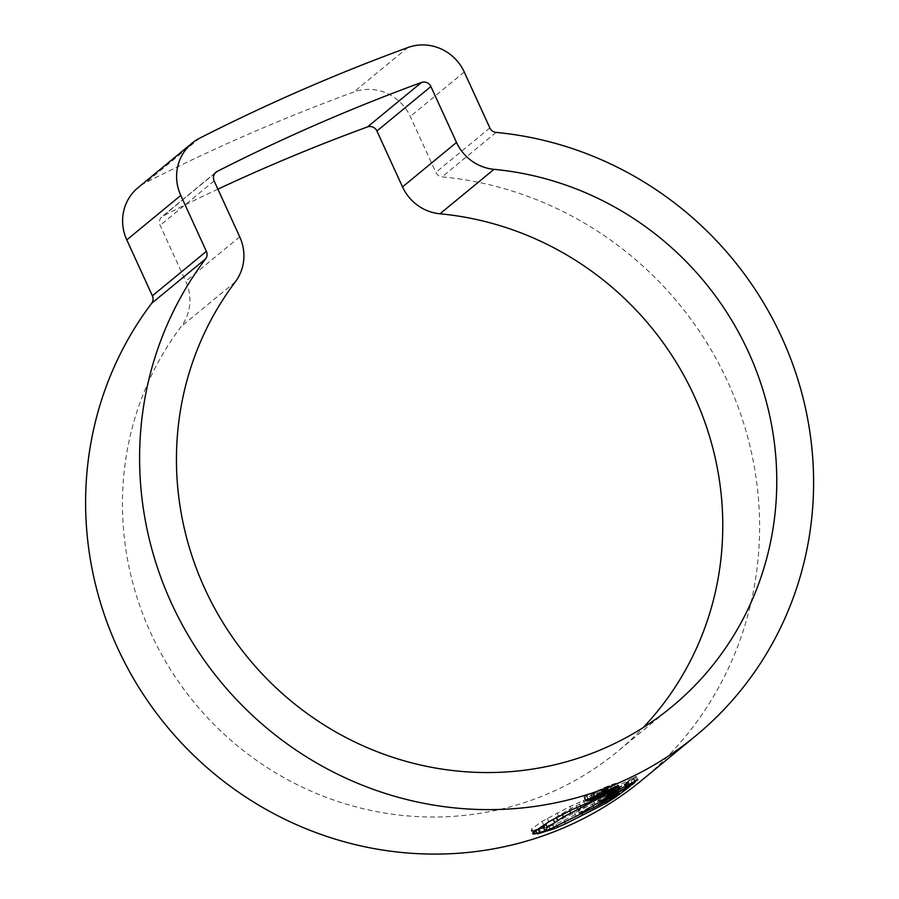 <?xml version="1.0" encoding="UTF-8"?>
<svg xmlns="http://www.w3.org/2000/svg" width="899" height="899" viewBox="0 0 899 899"><rect width="100%" height="100%" fill="white"/><g stroke="black" fill="none" stroke-linecap="round" stroke-linejoin="round"><path stroke-width="0.67" stroke-dasharray="4.5 3.37" d="M217.906 189.161A1989.161 1917.747 50.5 0 0 163.292 215.827A7.529 7.259 50.5 0 0 160.134 225.379L185.733 281.297A45.152 43.534 -129.5 0 1 181.25 326.438A306.671 295.67 50.5 0 0 150.796 633.087A306.671 295.67 50.5 0 0 617.568 751.485A306.671 295.67 50.5 0 0 643.19 727.583M641.481 780.523A344.306 331.945 50.5 0 0 727.774 381.884A344.306 331.945 50.5 0 0 442.106 176.878A7.529 7.259 -129.5 0 1 435.869 172.394L410.259 116.477A45.152 43.534 50.5 0 0 353.835 92.001A2026.795 1954.021 50.5 0 0 145.762 182.598A45.152 43.534 50.5 0 0 138.098 187.61M604.24 787.659C613.68 783.737 617.703 782.456 616.287 783.793C613.219 786.142 606.735 789.457 596.846 793.75C587.283 797.379 583.125 798.391 584.384 796.784L604.24 787.659L605.802 791.075M618.287 786.67L616.725 783.254L617.591 786.659M583.99 797.379L584.384 796.784L585.946 800.211M596.846 793.75L598.329 796.975M588.103 798.874L586.766 795.952C585.665 797.312 589.205 796.435 597.374 793.311C605.836 789.659 611.387 786.839 614.006 784.861C615.197 783.703 611.758 784.782 603.69 788.108L586.766 795.952L587.98 799.874M615.568 788.266L614.354 784.4L615.939 787.805M597.374 793.311L598.936 796.728M603.69 788.108L605.162 791.334M615.399 792.783L548.39 825.653L536.074 830.44L552.885 825.248L563.898 820.405L605.241 799.391L615.399 792.783L616.972 796.233M605.241 799.391L606.465 802.054M581.001 811.246L582.046 813.55M549.154 826.586L550.244 828.945M536.074 830.44L537.647 833.879M548.39 825.653L549.952 829.08M574.405 812.584L575.967 815.989M628.536 782.849L593.509 801.155L578.394 810.291L592.419 804.268L603.881 796.817L616.332 790.345L606.668 797.211L618.085 790.828L628.468 782.939L630.019 786.31M618.085 790.828L618.86 792.513M606.668 797.211L608.241 800.638M616.332 790.345L617.624 793.176M603.881 796.817L605.094 799.469M592.419 804.268L593.126 805.819M578.394 810.291L579.956 813.707M593.509 801.155L595.071 804.571M603.555 796.042L605.117 799.458M626.21 782.535L636.166 776.444L606.387 791.761L604.319 793.514L615.377 788.254L613.006 790.187L598.15 798.054L631.076 780.86L633.424 778.905L624.097 784.321L626.21 782.535L627.558 785.49M637.796 779.826L636.211 776.376L637.717 779.838M631.076 780.86L632.447 783.872M598.15 798.054L599.723 801.459M601.622 795.581L603.184 798.997M613.006 790.187L614.568 793.603M615.377 788.254L616.669 791.086M604.319 793.514L605.881 796.919M606.387 791.761L607.949 795.166M635.267 777.287L636.672 780.366M624.097 784.321L625.21 786.749M633.424 778.905L634.997 782.355M606.803 791.075L618.591 785.524L606.803 791.075L608.365 794.491M618.231 785.94L619.714 789.165M606.555 791.48L608.117 794.885M618.591 785.524L620.153 788.951M606.106 790.906L618.546 785.142L606.106 790.906L607.668 794.311M618.287 785.49L619.771 788.726M606.443 791.019L607.904 794.21M618.546 785.142L620.119 788.558M605.825 790.85L617.478 785.479L601.622 792.199L605.825 790.85L607.23 793.929M601.622 792.199L603.184 795.615M614.691 786.501L616.253 789.918M617.478 785.479L619.04 788.895M536.006 829.957L535.343 830.474M535.208 830.159L531.646 830.62L532.747 833.025M548.873 821.742L569.089 809.437L603.038 792.03L570.011 806.448L542.052 821.383L531.669 828.923L531.646 830.62L531.118 830.182L532.691 833.631M603.038 792.03L604.6 795.435M608.601 791.412L607.039 787.996L593.497 793.48L596.756 792.997L591.092 794.401L602.24 789.221L609.758 786.805L601.813 790.929L607.23 787.771L608.792 791.176M609.994 786.479L611.174 789.895M592.441 798.121L590.868 794.705L592.655 797.818M594.88 796.514L593.34 793.693L594.891 797.11M601.813 790.929L603.375 794.345M602.431 790.412L603.993 793.828M597.386 792.491L598.948 795.896M596.756 792.997L598.217 796.177M235.246 281.983L181.25 326.438M496.102 132.411L442.106 176.878M407.831 47.535L353.835 92.001M464.255 72.01L410.259 116.477M199.758 138.131L145.762 182.598M489.854 127.928L435.869 172.394M214.94 173.293L163.292 215.827M214.119 180.913L160.134 225.379M239.73 236.83L185.733 281.297M611.455 795.604L612.826 798.593M563.898 820.405L564.639 822.034M556.043 823.967L556.897 825.844M552.885 825.248L553.818 827.294M539.434 829.305L541.007 832.732M625.243 784.625L626.817 788.063M628.311 783.063L629.839 786.389M633.694 777.725L635.278 781.175M603.69 791.423L605.218 794.772M616.141 785.917L617.714 789.333M533.365 830.552L533.916 831.732M531.669 828.923L533.242 832.373M542.052 821.383L543.625 824.832M547.199 818.36L548.772 821.798M557.032 812.954L558.605 816.393M570.011 806.448L571.573 809.875M583.215 800.267L584.777 803.684M593.295 795.806L594.857 799.211M599.442 793.278L601.004 796.683M596.734 795.143L597.992 797.885M590.216 798.402L591.306 800.773M579.484 803.897L580.327 805.74M576.102 805.661L576.877 807.347M569.089 809.437L569.708 810.786M561.808 813.528L562.257 814.494M556.099 816.899L556.402 817.562M601.555 789.749L603.027 792.952M602.24 789.221L603.802 792.626M671.564 707.019L617.568 751.485M216.007 172.192L162.011 216.659M585.541 800.807L583.979 797.379M630.12 786.288L628.547 782.838M611.578 789.884L610.016 786.479"/><path stroke-width="1.35" d="M643.19 727.583A306.671 295.67 50.5 0 0 694.421 396.403A306.671 295.67 50.5 0 0 439.982 213.793A45.152 43.534 -129.5 0 1 402.516 186.913L376.906 130.996A7.529 7.259 50.5 0 0 367.511 126.916A1989.161 1917.747 50.5 0 0 217.906 189.161M204.792 588.62A306.671 295.67 50.5 0 0 671.564 707.019A306.671 295.67 50.5 0 0 748.418 351.936A306.671 295.67 50.5 0 0 493.967 169.338A45.152 43.534 -129.5 0 1 456.512 142.447L430.902 86.529A7.529 7.259 50.5 0 0 421.507 82.45A1989.161 1917.747 50.5 0 0 217.288 171.361A7.529 7.259 50.5 0 0 214.119 180.913L239.73 236.83A45.152 43.534 -129.5 0 1 235.246 281.983A306.671 295.67 50.5 0 0 204.792 588.62M781.77 337.417A344.306 331.945 50.5 0 0 496.102 132.411A7.529 7.259 -129.5 0 1 489.854 127.928L464.255 72.01A45.152 43.534 50.5 0 0 407.831 47.535A2026.795 1954.021 50.5 0 0 199.758 138.131A45.152 43.534 50.5 0 0 192.094 143.143A45.152 43.534 50.5 0 0 180.778 195.431L206.377 251.349A7.529 7.259 -129.5 0 1 205.624 258.867A344.306 331.945 50.5 0 0 171.439 603.139A344.306 331.945 50.5 0 0 695.478 736.056A344.306 331.945 50.5 0 0 781.77 337.417M192.094 143.143L138.098 187.61A45.152 43.534 50.5 0 0 126.781 239.898L152.38 295.816A7.529 7.259 -129.5 0 1 151.628 303.334A344.306 331.945 50.5 0 0 117.443 647.606A344.306 331.945 50.5 0 0 641.481 780.523L695.478 736.056M539.726 832.71L544.951 830.732L547.39 827.462L563.381 816.955L604.6 795.435L571.573 809.875L548.772 821.798L533.242 832.373L533.219 834.058L539.726 832.71L538.153 829.283L535.208 830.159M532.747 833.025L533.219 834.058L532.691 833.631M607.387 794.255L619.04 788.895L607.23 793.929M607.668 794.311L620.119 788.558L607.668 794.311M608.365 794.491L620.153 788.951L608.365 794.491M627.558 785.49L625.67 787.76L634.997 782.355L632.649 784.31L599.723 801.459L614.568 793.603L616.939 791.682L605.881 796.919L607.949 795.166L637.796 779.826M637.717 779.838L627.783 785.973M630.019 786.31L619.669 794.266L608.241 800.638L617.905 793.772L605.443 800.234L593.981 807.684L579.956 813.707L595.071 804.571L630.12 786.288M616.972 796.233L549.952 829.08L537.647 833.879L554.447 828.664L565.46 823.81L606.814 802.818L616.972 796.233M617.591 786.659L617.849 787.209C619.265 785.861 615.253 787.153 605.802 791.075L585.946 800.211C584.687 801.818 588.834 800.807 598.408 797.166C608.297 792.873 614.781 789.558 617.849 787.209L618.265 786.636M585.946 800.211L585.552 800.795M598.936 796.728C590.767 799.852 587.238 800.728 588.339 799.368L605.252 791.525C613.309 788.198 616.748 787.119 615.568 788.266C612.949 790.255 607.409 793.064 598.936 796.728M587.643 799.132L587.98 799.874L588.103 798.874M615.68 787.232L615.568 788.266M606.465 802.054L606.814 802.818M582.046 813.55L582.563 814.663M550.244 828.945L550.727 830.002M618.86 792.513L619.669 794.266M617.624 793.176L617.905 793.772M605.094 799.469L605.443 800.234M593.126 805.819L593.981 807.684M616.669 791.086L616.939 791.682M625.21 786.749L625.67 787.76M548.873 821.742L545.817 824.035L543.389 827.305L544.951 830.732M543.389 827.305L538.153 829.283M535.343 830.474L536.782 833.598M611.174 789.895L592.655 797.818L598.318 796.413L595.059 796.896L603.117 793.165L608.601 791.412L603.375 794.345L611.556 789.895M608.589 790.738L608.601 791.412M205.624 258.867L151.628 303.334M180.778 195.431L126.781 239.898M206.377 251.349L152.38 295.816M421.507 82.45L367.511 126.916M430.902 86.529L376.906 130.996M217.288 171.361L214.94 173.293M493.967 169.338L439.982 213.793M456.512 142.447L402.516 186.913M564.639 822.034L565.46 823.81M556.897 825.844L557.605 827.383M553.818 827.294L554.447 828.664M533.916 831.732L534.95 833.991M597.992 797.885L598.296 798.548M591.306 800.773L591.778 801.818M580.327 805.74L581.057 807.313M576.877 807.347L577.675 809.078M569.708 810.786L570.651 812.853M562.257 814.494L563.381 816.955M556.402 817.562L557.672 820.326M553.188 819.304L554.559 822.315M545.817 824.035L547.39 827.462"/></g></svg>
